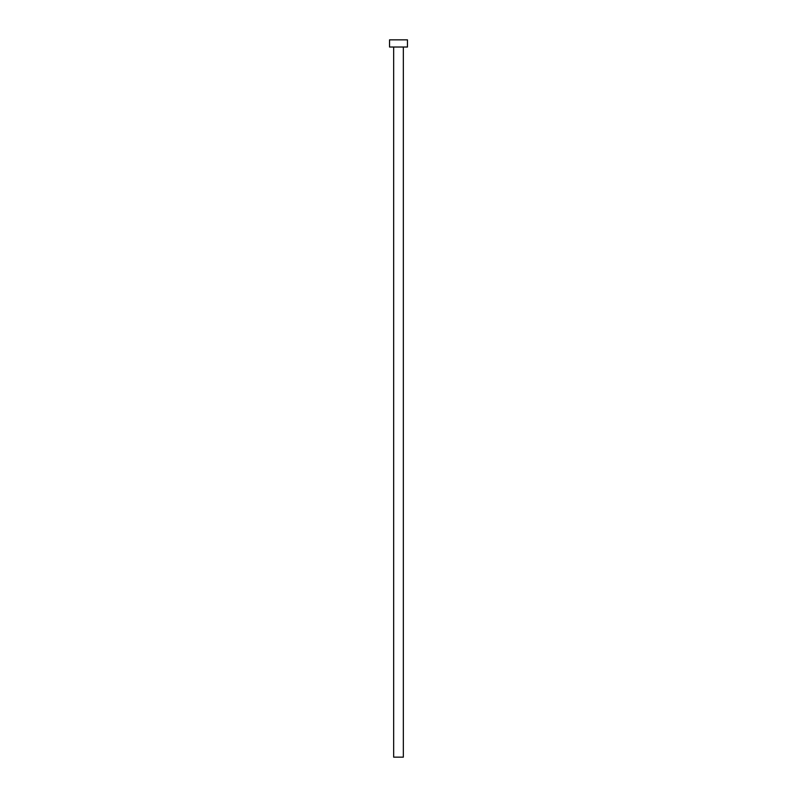 <?xml version="1.0" encoding="UTF-8"?>
<svg xmlns="http://www.w3.org/2000/svg" width="797" height="797" viewBox="0 0 797 797"><rect width="100%" height="100%" fill="white"/><g stroke="black" fill="none" stroke-linecap="round" stroke-linejoin="round"><path stroke-width="1.2" d="M403.342 47.023L403.342 757.15L393.658 757.15L393.658 47.023M407.466 47.023L389.534 47.023L389.534 39.85L407.466 39.85L407.466 47.023"/></g></svg>
